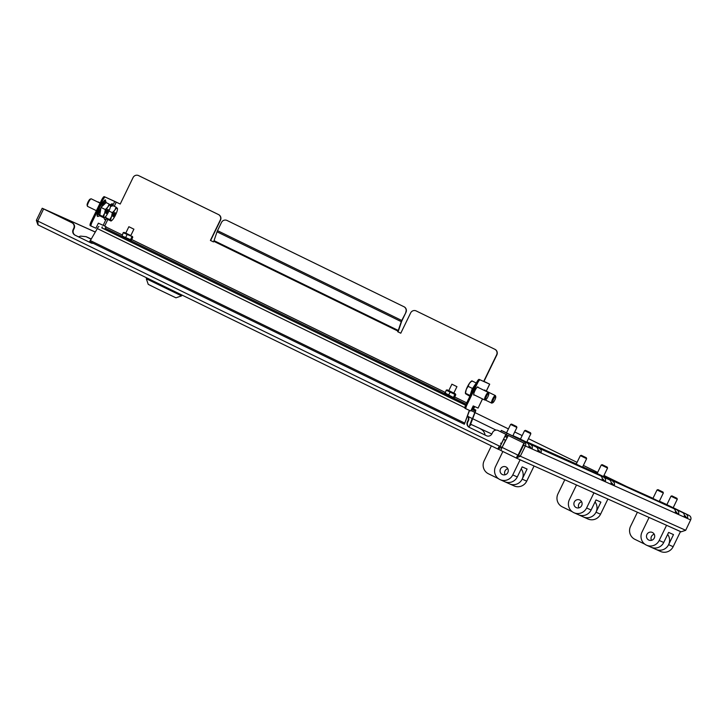 <?xml version="1.0" encoding="UTF-8"?>
<svg xmlns="http://www.w3.org/2000/svg" width="727" height="727" viewBox="0 0 727 727"><rect width="100%" height="100%" fill="white"/><g stroke="black" fill="none" stroke-linecap="round" stroke-linejoin="round"><path stroke-width="1.09" d="M38.077 224.907L497.704 448.977L38.086 224.916L37.749 221.035L499.64 446.214L497.704 448.977L500.031 446.387L505.901 434.292L498.495 430.684A4.198 4.098 -65.9 0 0 498.259 430.575M505.51 434.119L498.104 430.511A4.198 4.098 -65.9 0 0 492.588 432.492L491.97 433.746A4.198 4.098 114.1 0 1 486.454 435.737L486.69 435.837M508.427 428.912L475.004 412.618L508.437 428.903M514.725 431.974L522.159 435.591L514.716 431.983M528.456 438.663L577.065 462.363L528.447 438.672M583.363 465.434L597.658 472.405L583.354 465.444M603.955 475.467L626.574 486.499M603.946 475.485L626.183 486.327M37.749 221.026L36.35 220.336L37.877 224.797M36.35 220.336L42.221 208.249L95.255 231.986M42.221 208.249L95.219 232.04M37.749 221.035L43.62 208.94L72.291 222.907A4.198 4.098 114.1 0 1 74.145 228.487L73.536 229.741A4.198 4.098 -65.9 0 0 75.381 235.321L91.266 243.063M93.21 243.3A4.198 4.098 114.1 0 1 90.957 242.927L91.202 243.036M43.62 208.94L71.9 222.735A4.198 4.098 114.1 0 1 73.754 228.305L73.145 229.568A4.198 4.098 -65.9 0 0 74.99 235.139L90.957 242.927M467.479 415.962A4.198 4.098 114.1 0 1 468.024 420.515L467.406 421.778A4.198 4.098 -65.9 0 0 469.26 427.349L486.454 435.737M467.543 415.789A4.198 4.098 114.1 0 1 468.415 420.688L467.797 421.951A4.198 4.098 -65.9 0 0 469.651 427.521L486.763 435.864M500.031 446.387L505.901 434.292M501.13 450.513L497.786 449.022L501.857 447.278L500.14 446.433L498.558 447.214M505.492 440.317L502.066 447.369M505.519 440.262L503.566 439.381L500.14 446.433M505.283 440.217L503.566 439.381M101.816 227.824L465.571 405.275M470.178 425.386L475.049 412.491A2.517 0.545 116 0 0 475.658 410.001L472.023 408.383M475.049 412.491L475.167 411.009L471.541 409.392M469.351 410.319L464.362 424.241L89.748 241.618L97.318 228.569A2.517 0.545 -64 0 1 98.917 226.524M464.362 424.241L469.569 410.419M475.658 410.001A2.517 0.545 116 0 0 475.649 410.001L473.186 408.801L475.658 410.001M470.987 410.519L474.831 412.391L469.906 425.413M472.214 418.525L468.179 416.553L472.214 418.525L469.651 425.304M472.441 418.625L469.878 425.404M576.22 464.108L582.518 467.17M597.14 473.468L603.437 476.53M512.789 435.955L506.492 432.901M526.739 442.198L520.441 439.144M659.225 501.494L652.928 498.44M673.166 507.737L666.868 504.674M600.384 475.74A3.362 3.281 -65.9 0 1 602.074 479.675L605.418 481.174A3.362 3.281 114.1 0 0 603.737 477.239L585.907 468.624L600.384 475.74L539.443 448.459A3.362 3.281 114.1 0 1 541.124 452.403L537.78 450.904A3.362 3.281 -65.9 0 0 536.099 446.969L523.331 440.689L539.443 448.459M530.519 444.47A3.362 3.281 114.1 0 1 532.2 448.405L528.856 446.905A3.362 3.281 -65.9 0 0 527.166 442.97L514.407 436.7L536.099 446.969M673.193 507.682L689.141 515.461A3.362 3.281 114.1 0 1 690.623 519.923L685.697 530.292L681.126 531.81L516.215 458.001L520.278 456.256L525.385 445.969A3.362 3.281 -65.9 0 0 523.903 441.507L507.201 433.365L506.346 435.128L507.691 435.791M685.879 513.998A3.362 3.281 114.1 0 1 687.56 517.933L684.216 516.434A3.362 3.281 -65.9 0 0 682.526 512.499L669.767 506.228L689.141 515.461M676.946 510.009A3.362 3.281 114.1 0 1 678.636 513.944L675.283 512.444A3.362 3.281 -65.9 0 0 673.602 508.509L660.843 502.23L682.526 512.499M612.661 481.229A3.362 3.281 114.1 0 1 614.342 485.163L610.998 483.673A3.362 3.281 -65.9 0 0 609.308 479.729L594.831 472.623L673.602 508.509M537.916 449.904L538.589 450.222A1.399 1.363 114.1 0 1 539.343 451.531L541.124 452.403M537.798 450.84L539.343 451.531M528.992 445.905L529.665 446.233A1.399 1.363 114.1 0 1 530.419 447.532L532.2 448.405M528.874 446.841L530.419 447.532M525.23 446.051L523.667 445.133A1.399 1.363 -65.9 0 0 523.803 444.351M684.352 515.434L685.016 515.761A1.399 1.363 114.1 0 1 685.779 517.07L687.56 517.933M684.234 516.37L685.779 517.07M675.428 511.444L676.092 511.772A1.399 1.363 114.1 0 1 676.855 513.071L678.636 513.944M675.301 512.381L676.855 513.071M611.134 482.673L611.807 482.992A1.399 1.363 114.1 0 1 612.561 484.364M602.21 478.675L602.874 479.002A1.399 1.363 114.1 0 1 603.628 480.374M666.895 504.629L659.38 501.176M652.982 498.313L603.592 476.212M597.203 473.35L582.672 466.852M576.284 463.99L526.893 441.88M520.496 439.017L512.944 435.637M506.546 432.783L501.321 430.448L507.201 433.365M506.346 435.128L505.656 434.791M685.697 530.292L518.56 455.42L523.513 445.215M516.979 456.192L518.56 455.42M501.257 450.713L501.257 450.713A3.362 0.736 -64 0 1 502.057 447.387L508.318 435.473L524.321 443.279L518.451 455.366L516.125 457.955L501.257 450.713L516.125 457.955L518.451 455.366M502.057 447.387L518.06 455.193L523.931 443.097L507.928 435.3M523.604 445.26L525.321 446.096M446.823 394.67L451.812 397.215M290.964 318.817L285.738 316.272L290.964 318.817M123.744 237.293L128.824 239.637M484.137 390.363A4.553 0.991 -64 0 1 484.845 390.045A4.553 0.991 -64 0 1 485.036 390.526M474.377 394.952A4.553 0.991 -64 0 1 473.886 395.106A4.553 0.991 -64 0 1 474.967 390.608A4.553 0.991 -64 0 1 477.875 386.918A4.553 0.991 -64 0 1 478.057 387.4M486.308 391.144L489.698 384.165L480.102 379.867A4.198 0.918 116 0 0 477.43 383.274L476.449 382.793A4.198 0.918 -64 0 1 479.12 379.394L488.689 383.674L483.773 381.266L496.623 354.821A4.198 4.098 -65.9 0 0 494.769 349.251L416.162 310.929A4.198 4.098 114.1 0 1 416.38 311.029M494.996 349.351A4.198 4.098 114.1 0 1 496.841 354.921L496.623 354.821M489.698 384.165L484 381.366L496.841 354.921M472.059 408.32L473.113 408.792A2.517 0.545 116 0 0 474.713 406.747L474.776 406.62M218.409 214.52L218.636 214.619A4.198 4.098 114.1 0 1 220.49 220.199L220.263 220.099A4.198 4.098 -65.9 0 0 218.409 214.52L138.575 175.598A4.198 4.098 -65.9 0 0 133.059 177.588L120.219 204.033L104.252 196.644L114.775 201.397L113.148 204.75M218.636 214.619L138.802 175.698M400.777 333.211L397.933 331.821L398.232 331.203A2.517 0.545 116 0 0 398.714 330.04L401.695 321.225L405.957 312.365L401.74 320.471A2.517 0.545 116 0 0 401.259 321.634L398.278 330.458L214.038 240.646L213.465 241.909L210.621 240.51L220.49 220.199M494.769 349.251L416.162 310.929A4.198 4.098 -65.9 0 0 410.646 312.91L400.777 333.22L397.933 331.821M213.774 241.291L398.005 331.103L397.705 331.73M220.263 220.099L210.403 240.41L213.465 241.909M120.219 204.033L114.775 201.397M105.969 219.527L103.161 225.325L106.142 226.769L105.124 228.151L123.763 237.238M473.604 407.783L472.55 407.311L473.604 407.783L474.558 406.52M214.038 240.646L217.028 231.822A2.517 0.545 -64 0 1 217.509 230.659L221.49 222.453A4.198 4.098 -65.9 0 1 226.897 220.408L227.115 220.508A4.198 4.098 114.1 0 1 227.233 220.563L227.015 220.463A4.198 4.098 -65.9 0 0 226.897 220.408M103.161 225.325L98.363 223.18L95.909 228.214L91.175 226.088A4.198 0.918 116 0 1 91.166 226.088L90.193 225.615A4.198 0.918 -64 0 1 90.184 225.606A4.198 0.918 -64 0 1 91.184 221.462L101.58 200.052A4.198 0.918 -64 0 1 104.252 196.644M91.184 221.462L92.165 221.935L102.571 200.525L101.58 200.052M92.165 221.935A4.198 0.918 116 0 0 91.166 226.088L90.184 225.606M105.242 197.126A4.198 0.918 116 0 0 102.571 200.525M482.474 398.896L478.075 408.092L473.222 405.92L470.778 410.964L466.034 408.838A4.198 0.918 116 0 1 466.025 408.838L465.053 408.356A4.198 0.918 -64 0 1 465.044 408.356A4.198 0.918 -64 0 1 466.052 404.203L105.124 228.151M477.43 383.274L467.034 404.685A4.198 0.918 116 0 0 466.025 408.838L465.044 408.356M476.449 382.793L466.052 404.203L467.034 404.685M398.005 331.103L398.278 330.458M405.73 312.265A4.198 4.098 -65.9 0 0 403.876 306.694L227.015 220.463A4.198 4.098 114.1 0 1 227.115 220.508M403.876 306.694L227.233 220.563M404.103 306.794A4.198 4.098 114.1 0 1 405.957 312.365M465.589 405.239L101.789 227.887L102.28 226.879M500.485 468.933A4.198 4.098 114.1 0 1 505.883 466.898A4.198 4.098 114.1 0 1 507.846 472.523A4.198 4.098 114.1 0 1 502.448 474.567A4.198 4.098 114.1 0 1 500.485 468.933M507.8 468.697A4.198 4.098 -65.9 0 0 505.065 474.795A4.198 4.098 -65.9 0 1 507.8 468.697M532.373 465.235L520.105 459.809L512.762 474.922L517.297 476.948A9.805 9.569 114.1 0 1 504.692 481.701A9.805 9.569 -65.9 0 0 517.297 476.948L522.186 466.87L527.066 469.06L522.177 479.129A9.805 9.569 114.1 0 1 509.572 483.891A9.805 9.569 114.1 0 0 521.214 468.879M512.762 474.922A9.805 9.569 114.1 0 1 500.158 479.675A9.805 9.569 114.1 0 1 495.569 466.534L502.875 451.494M534.045 466.052L526.712 481.165A9.805 9.569 114.1 0 1 514.107 485.918L504.692 481.701A9.805 9.569 114.1 0 1 504.42 481.574M520.105 459.809L518.433 458.991M491.361 445.887L484.137 460.782A9.805 9.569 -65.9 0 0 488.453 473.786L498.395 478.639M654.227 534.227A4.198 4.098 -65.9 0 0 651.501 540.334A4.198 4.098 -65.9 0 1 654.227 534.227M667.65 534.418A9.805 9.569 114.1 0 1 656.008 549.421A9.805 9.569 114.1 0 0 668.613 544.668L673.502 534.599L668.622 532.409L663.733 542.487A9.805 9.569 114.1 0 1 650.847 547.113M637.406 512.235L630.563 526.321A9.805 9.569 -65.9 0 0 634.88 539.325L644.831 544.178M646.912 534.472A4.198 4.098 114.1 0 1 652.319 532.437A4.198 4.098 114.1 0 1 654.282 538.062A4.198 4.098 114.1 0 1 648.884 540.097A4.198 4.098 114.1 0 1 646.912 534.472M664.86 524.53L680.481 531.582L673.147 546.695A9.805 9.569 114.1 0 1 660.543 551.457L651.128 547.24A9.805 9.569 -65.9 0 0 663.733 542.487L659.198 540.461A9.805 9.569 114.1 0 1 646.594 545.214A9.805 9.569 114.1 0 1 642.005 532.073L649.093 517.47M680.481 531.582L678.809 530.774M666.532 525.348L659.198 540.461M501.548 443.643L500.603 443.179M574.312 502.003A4.198 4.098 114.1 0 1 579.71 499.967A4.198 4.098 114.1 0 1 581.682 505.592A4.198 4.098 114.1 0 1 576.284 507.628A4.198 4.098 114.1 0 1 574.312 502.003M581.627 501.757A4.198 4.098 -65.9 0 0 578.901 507.864A4.198 4.098 -65.9 0 1 581.627 501.757M605.591 498.004L593.932 492.879L586.598 507.991L591.124 510.018A9.805 9.569 114.1 0 1 578.528 514.771A9.805 9.569 -65.9 0 0 591.124 510.018L596.022 499.94L600.902 502.13L596.004 512.199A9.805 9.569 114.1 0 1 583.408 516.961A9.805 9.569 114.1 0 0 595.049 501.948M586.598 507.991A9.805 9.569 114.1 0 1 573.994 512.744A9.805 9.569 114.1 0 1 569.395 499.603L576.502 484.982M607.881 499.113L600.538 514.234A9.805 9.569 114.1 0 1 587.943 518.987L578.528 514.771A9.805 9.569 114.1 0 1 578.247 514.643M593.932 492.879L591.651 491.761M564.806 479.747L557.963 493.851A9.805 9.569 -65.9 0 0 562.28 506.855L572.222 511.708M516.579 426.54L511.544 424.095L516.579 426.54L516.888 427.476L510.608 424.423L506.465 432.947M511.544 424.095L510.608 424.423M507.128 436.945L505.092 435.955M506.883 437.454L504.856 436.454M530.528 432.783L525.494 430.339L530.528 432.783L530.855 433.719L524.558 430.666L520.414 439.19M663.015 492.079L657.98 489.634L663.015 492.079L663.342 493.015L657.044 489.962L652.901 498.486M676.964 498.322L671.921 495.878L676.964 498.322L677.282 499.258L670.985 496.196L666.85 504.729M586.316 457.756L581.273 455.302L586.316 457.756L586.634 458.692L580.337 455.629L576.202 464.153M603.637 480.338L602.092 479.602M607.227 467.116L602.192 464.671L607.227 467.116L607.554 468.052L601.256 464.989L597.121 473.513M181.568 295.88L175.952 297.816L159.031 289.719L148.244 284.366L146.3 278.75L181.568 295.88L181.968 295.053M315.563 360.183L287.628 346.57M492.833 402.731L491.879 403.085A4.198 0.918 -64 0 1 491.643 403.094A4.198 0.918 -64 0 1 491.979 400.504A4.198 0.918 -64 0 1 495.323 395.543A4.198 0.918 -64 0 1 495.46 395.724L495.769 396.697A3.444 0.754 -64 0 1 495.387 398.669A3.444 0.754 -64 0 1 492.833 402.731A3.444 0.754 -64 0 1 492.915 400.613A3.444 0.754 -64 0 1 494.587 397.424A3.444 0.754 -64 0 1 495.769 396.697M485.854 399.614L484.9 399.968A4.198 0.918 -64 0 1 484.673 399.977A4.198 0.918 -64 0 1 485 397.387A4.198 0.918 -64 0 1 488.353 392.426A4.198 0.918 -64 0 1 488.489 392.607L488.798 393.58A3.444 0.754 -64 0 1 488.417 395.552A3.444 0.754 -64 0 1 485.854 399.614A3.444 0.754 -64 0 1 485.945 397.496A3.444 0.754 -64 0 1 487.608 394.307A3.444 0.754 -64 0 1 488.798 393.58M476.158 382.956L471.878 380.866L469.424 383.329L468.079 386.319L472.414 388.436M471.941 381.348L471.878 380.866M469.697 396.197L465.562 393.734M469.815 395.361L465.498 393.262L466.243 389.518A6.997 1.527 116 0 0 465.389 393.08A6.997 1.527 116 0 0 465.416 393.343M468.079 386.319L466.243 389.518A6.997 1.527 116 0 1 469.424 383.329A6.997 1.527 116 0 1 471.051 381.475L471.85 380.884M91.302 198.88A4.198 0.918 116 0 0 91.239 198.825A4.198 0.918 116 0 0 91.011 198.834A4.198 0.918 116 0 0 88.576 202.197A4.198 0.918 116 0 0 87.422 206.195A4.198 0.918 116 0 0 87.485 206.323A4.198 0.918 116 0 0 87.558 206.377A4.198 0.918 116 0 0 87.64 206.395M107.687 209.494L108.332 209.703L107.896 210.566L106.896 210.539L105.869 213.147M107.251 210.257L107.987 209.567M90.293 199.225A3.444 0.754 116 0 0 90.057 199.189A3.444 0.754 116 0 0 88.058 201.952A3.444 0.754 116 0 0 87.113 205.223A3.444 0.754 116 0 0 87.167 205.332M104.052 217.918L99.69 215.792L98.436 214.356L100.989 207.431L104.797 201.942L109.159 204.069L110.413 205.505M100.989 207.431L105.351 209.558L107.805 207.077L109.159 204.069M98.436 214.356L102.798 216.482L104.624 213.284L105.351 209.558M103.979 217.464A6.997 1.527 -64 0 1 104.624 213.284A6.997 1.527 -64 0 1 107.805 207.077A6.997 1.527 -64 0 1 110.34 205.059A6.997 1.527 -64 0 1 110.513 205.714A6.997 1.527 -64 0 1 109.686 209.231A6.997 1.527 -64 0 1 106.505 215.437A6.997 1.527 -64 0 1 104.861 217.318A6.997 1.527 -64 0 1 103.979 217.464L102.798 216.482M106.978 210.476L107.687 211.448L106.251 213.611L106.315 212.884L105.924 213.175M114.657 212.611L115.302 212.829L114.866 213.683L113.875 213.656L112.839 216.264M114.221 213.375L114.957 212.684M98.281 201.997A4.198 0.918 116 0 0 98.209 201.952A4.198 0.918 116 0 0 97.981 201.952A4.198 0.918 116 0 0 97.818 202.033M111.031 221.035L106.66 218.909L105.406 217.473L105.824 216.355M110.331 207.14L111.767 205.059L116.138 207.195L117.392 208.631M108.95 211.03L112.331 212.675L114.784 210.203L116.138 207.195M105.406 217.473L109.777 219.599L111.604 216.41L112.331 212.675M110.949 220.59A6.997 1.527 -64 0 1 111.604 216.41A6.997 1.527 -64 0 1 114.784 210.203A6.997 1.527 -64 0 1 117.311 208.176A6.997 1.527 -64 0 1 117.492 208.84A6.997 1.527 -64 0 1 116.665 212.357A6.997 1.527 -64 0 1 113.485 218.563A6.997 1.527 -64 0 1 111.831 220.445A6.997 1.527 -64 0 1 110.949 220.59L109.777 219.599M113.948 213.593L114.666 214.565L113.221 216.737L113.294 216.001L112.903 216.301M456.265 386.328L451.903 384.192L456.265 386.328M455.275 393.761L447.341 389.917L455.647 394.316M453.812 397.733L454.448 397.533L453.812 397.733L444.879 392.916L445.133 393.498L446.205 390.181L446.841 389.981L446.205 390.181L450.095 392.098L455.774 394.797L455.52 394.207M445.442 393.97L453.275 397.769M453.557 397.142L454.884 394.407M448.768 394.834L450.095 392.098M454.448 397.533L455.774 394.797M133.241 228.851L128.879 226.715L133.241 228.851M128.879 226.715L125.753 233.149L125.108 232.822L130.805 235.575M125.771 233.113L130.805 235.566M130.778 240.255L131.423 240.055L122.1 236.021L123.172 232.704L132.496 236.729M122.418 236.493L130.242 240.292M130.524 239.665L131.851 236.929M125.735 237.347L127.061 234.621M131.423 240.055L132.75 237.32M87.049 237.175A8.397 8.197 -65.9 0 0 86.131 236.684L91.084 238.901M89.712 241.446A8.397 1.836 116 0 0 89.248 242.073M491.834 434.01L471.605 424.668A8.397 1.836 116 0 0 468.842 427.003M480.393 428.894A8.397 8.197 114.1 0 1 485.091 435.046M97.318 228.569L464.871 407.756M90.13 240.483L464.553 423.014M527.166 442.97L523.903 441.507M690.623 519.923L525.385 445.969M609.308 479.729L603.737 477.239M104.661 226.052L107.85 219.49M114.266 206.277L116.284 202.115M474.495 406.647L473.177 406.011M466.707 402.858L454.702 397.006M445.151 392.344L131.678 239.528M122.118 234.866L106.015 227.015M401.259 321.634L217.028 231.822M489.634 384.138L486.254 391.117M479.12 379.394L480.102 379.867M401.74 320.471L217.509 230.659M128.797 239.692L446.796 394.716M451.83 397.169L466.089 404.121M526.712 481.165L522.177 479.129M673.147 546.695L668.613 544.668M600.538 514.234L596.004 512.199M476.24 382.975L469.778 396.524M104.506 200.943L99.753 206.822L97.4 215.528M99.708 215.801L100.98 207.422L106.142 202.597M106.296 212.202L106.896 212.502M107.069 212.266L106.424 211.948M106.551 211.557L107.414 211.984M106.66 210.939L107.687 211.448M104.097 217.891L104.37 218.645M106.678 218.918L105.56 216.655M110.459 206.468L113.112 205.723M111.476 204.06L110.113 204.832M113.267 215.328L113.875 215.619M114.039 215.383L113.394 215.074M113.521 214.683L114.384 215.101M113.63 214.065L114.666 214.565M78.561 236.866L80.524 236.121L86.131 236.684M90.957 239.101L86.586 236.938M471.605 424.668L470.623 424.195M505.574 440.162L503.502 439.235M539.325 451.213L537.871 450.504M530.247 446.787L528.983 446.169M496.05 430.111L472.695 418.725M501.321 430.448L500.685 431.747M478.075 408.092L482.528 398.923M504.692 481.701L500.158 479.675M651.128 547.24L646.594 545.214M578.528 514.771L573.994 512.744M516.906 427.476L512.762 436M530.855 433.719L526.712 442.243M525.494 430.339L524.558 430.666M663.342 493.015L659.198 501.539M657.98 489.634L657.044 489.962M677.282 499.258L673.147 507.782M671.921 495.878L670.985 496.196M586.634 458.692L582.5 467.216M581.273 455.302L580.337 455.629M607.554 468.052L603.419 476.576M602.192 464.671L601.256 464.989M146.3 278.75L146.727 277.878M485.091 399.895L491.643 403.094M484.346 390.19L495.323 395.543M469.687 396.715L472.077 389.118L476.521 382.647M473.695 394.625L484.673 399.977M477.375 387.073L488.353 392.426M99.781 215.828L97.763 216.492C96.409 216.21 97.073 212.966 99.772 206.759C103.779 200.716 105.688 198.671 105.497 200.634L106.215 202.633M96.418 210.694L87.558 206.377M100.081 203.142L91.239 198.825M87.113 205.223L87.422 206.195M90.057 199.189L91.011 198.834M104.861 217.318L104.079 217.9M106.751 218.954L104.733 219.618L104.006 217.891M113.185 205.75L112.203 203.669L110.077 204.796M100.19 202.915L98.209 201.952M111.831 220.445L111.058 221.017M453.821 393.08L456.947 386.637M448.777 390.626L451.903 384.192M447.341 389.917L446.696 389.963M445.378 393.943L445.006 393.389M453.312 397.796L453.957 397.751M130.787 235.603L133.913 229.159M124.308 232.431L123.672 232.476M122.354 236.466L121.982 235.912M130.287 240.319L130.924 240.273M132.241 236.284L132.614 236.838"/></g></svg>
